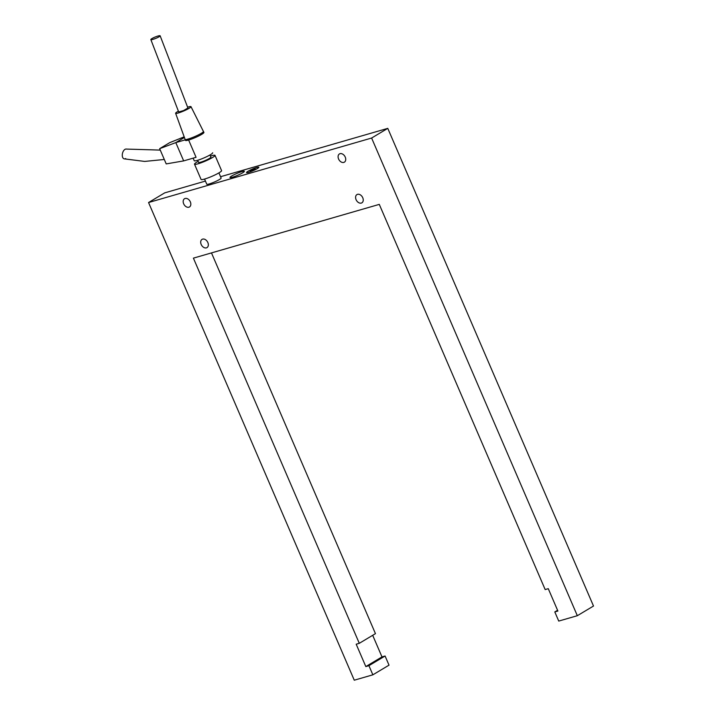 <?xml version="1.0" encoding="UTF-8"?>
<svg xmlns="http://www.w3.org/2000/svg" width="716" height="716" viewBox="0 0 716 716"><rect width="100%" height="100%" fill="white"/><g stroke="black" fill="none" stroke-linecap="round" stroke-linejoin="round"><path stroke-width="1.07" d="M188.89 207.21A4.797 3.41 59.1 0 1 183.86 204.203A4.797 3.41 59.1 0 1 184.54 198.717A4.797 3.41 59.1 0 1 185.122 198.466A4.797 3.41 59.1 0 1 190.152 201.473A4.797 3.41 59.1 0 1 189.471 206.96A4.797 3.41 59.1 0 1 188.89 207.21M343.796 162.416A4.797 3.41 59.1 0 1 338.766 159.408A4.797 3.41 59.1 0 1 339.447 153.931A4.797 3.41 59.1 0 1 340.028 153.68A4.797 3.41 59.1 0 1 345.049 156.688A4.797 3.41 59.1 0 1 344.369 162.165A4.797 3.41 59.1 0 1 343.796 162.416M361.303 203.076A4.797 3.41 59.1 0 1 356.273 200.068A4.797 3.41 59.1 0 1 356.953 194.582A4.797 3.41 59.1 0 1 357.535 194.331A4.797 3.41 59.1 0 1 362.565 197.339A4.797 3.41 59.1 0 1 361.884 202.825A4.797 3.41 59.1 0 1 361.303 203.076M206.396 247.861A4.797 3.41 59.1 0 1 201.375 244.854A4.797 3.41 59.1 0 1 202.046 239.377A4.797 3.41 59.1 0 1 202.628 239.117A4.797 3.41 59.1 0 1 207.658 242.124A4.797 3.41 59.1 0 1 206.978 247.611A4.797 3.41 59.1 0 1 206.396 247.861M248.631 172.341A6.695 0.868 156.7 0 1 246.528 172.574A6.695 0.868 156.7 0 1 249.965 170.22A6.695 0.868 156.7 0 1 256.713 167.508A6.695 0.868 156.7 0 1 258.825 167.276A6.695 0.868 156.7 0 1 255.379 169.629A6.695 0.868 156.7 0 1 248.631 172.341M254.359 168.922L250.117 171.026L254.359 168.922M232.467 177.228A7.813 1.011 156.7 0 1 230.006 177.496A7.813 1.011 156.7 0 1 234.025 174.749A7.813 1.011 156.7 0 1 241.901 171.58A7.813 1.011 156.7 0 1 244.362 171.312A7.813 1.011 156.7 0 1 240.343 174.06A7.813 1.011 156.7 0 1 232.467 177.228M372.687 635.307L381.986 656.903L365.822 666.578L356.192 644.212L359.289 643.317L193.401 258.136L379.283 204.382L545.171 589.572L548.268 588.677L557.898 611.034L554.802 611.929L557.576 610.274M359.289 643.317L375.452 633.651L211.48 252.909M381.986 656.903L385.083 656.008L368.919 665.674L365.822 666.578M368.919 665.674L372.857 674.821L354.268 680.2L148.552 202.53L371.613 138.036L577.329 615.706L558.74 621.076L554.802 611.929M371.613 138.036L387.777 128.361L220.555 176.718M205.429 181.085L164.716 192.864L148.552 202.53M372.857 674.821L389.021 665.155L385.083 656.008M577.329 615.706L593.501 606.031L387.777 128.361M218.908 172.878L221.119 178.033A7.813 1.011 156.7 0 1 216.975 180.844A7.813 1.011 156.7 0 1 209.009 184.003A7.813 1.011 156.7 0 1 206.772 184.209L204.552 179.063M197.007 162.022A11.161 1.441 156.7 0 1 198.153 161.369A11.161 1.441 156.7 0 0 197.007 162.022A11.161 1.441 156.7 0 0 194.51 164.197A11.161 1.441 156.7 0 1 197.007 162.022M210.45 156.07A11.161 1.441 156.7 0 1 215.006 155.363A11.161 1.441 156.7 0 1 212.5 157.538A11.161 1.441 156.7 0 1 201.429 162.666A11.161 1.441 156.7 0 1 194.51 164.197L201.071 179.439A11.161 1.441 156.7 0 0 207.998 177.917A11.161 1.441 156.7 0 0 219.069 172.789A11.161 1.441 156.7 0 1 207.998 177.917A11.161 1.441 156.7 0 1 201.071 179.439L194.51 164.197A11.161 1.441 156.7 0 0 201.429 162.666A11.161 1.441 156.7 0 0 212.5 157.538A11.161 1.441 156.7 0 0 215.006 155.363L221.575 170.614A11.161 1.441 156.7 0 1 219.069 172.789A11.161 1.441 156.7 0 0 221.575 170.614L215.006 155.363A11.161 1.441 156.7 0 0 210.45 156.07M210.907 157.135A6.695 0.868 156.7 0 1 209.403 158.433A6.695 0.868 156.7 0 1 202.762 161.512A6.695 0.868 156.7 0 1 198.609 162.425A6.695 0.868 156.7 0 0 202.762 161.512A6.695 0.868 156.7 0 0 209.403 158.433A6.695 0.868 156.7 0 0 210.907 157.135L209.976 154.969L210.907 157.135M203.344 131.296A10.042 1.298 156.7 0 1 203.478 131.413L203.917 132.433A10.042 1.298 156.7 0 1 203.917 132.433A10.042 1.298 156.7 0 1 201.661 134.384A10.042 1.298 156.7 0 1 191.691 139.002A10.042 1.298 156.7 0 1 185.462 140.381M212.67 152.759A10.042 1.298 156.7 0 1 210.415 154.719A10.042 1.298 156.7 0 1 200.453 159.328A10.042 1.298 156.7 0 1 194.215 160.706A10.042 1.298 156.7 0 0 204.087 157.869A10.042 1.298 156.7 0 0 210.415 154.719A10.042 1.298 156.7 0 0 212.67 152.759M187.601 107.194A8.368 1.083 156.7 0 1 190.993 106.666A8.368 1.083 156.7 0 1 189.122 108.304A8.368 1.083 156.7 0 1 180.79 112.161A8.368 1.083 156.7 0 1 175.617 113.28A8.368 1.083 156.7 0 1 177.496 111.66A8.368 1.083 156.7 0 1 178.382 111.159M158.522 35.881A5.021 0.752 157.9 0 1 160.142 35.8A5.021 0.752 157.9 0 1 155.757 38.387A5.021 0.752 157.9 0 1 150.834 39.577A5.021 0.752 157.9 0 1 153.421 37.787A5.021 0.752 157.9 0 1 158.522 35.881M160.142 35.8L187.923 108L183.556 110.577L178.696 111.965L150.843 39.577M203.478 131.413A10.042 1.298 156.7 0 1 194.895 136.523A10.042 1.298 156.7 0 1 188.192 139.011L196.068 157.305L183.672 160.894L166.21 163.91L159.65 148.668L175.796 142.6L188.192 139.011M126.616 149.107A5.021 2.891 103.6 0 0 126.481 149.071A5.021 2.891 103.6 0 0 122.499 153.322A5.021 2.891 103.6 0 0 124.163 158.845A5.021 2.891 103.6 0 0 125.685 158.54M184.406 137.454L175.796 142.6L183.672 160.894M184.182 136.846L169.755 142.627L159.65 148.668M250.117 171.026L250.421 171.751M255.236 168.824L255.549 169.549M190.993 106.666L203.478 131.565M175.617 113.28L185.274 139.853M193.123 158.155L194.215 160.706L193.123 158.155M197.679 160.268L198.609 162.425L197.679 160.268M126.481 149.08L160.268 150.1M124.172 158.845L144.677 161.422L164.304 159.48"/></g></svg>
